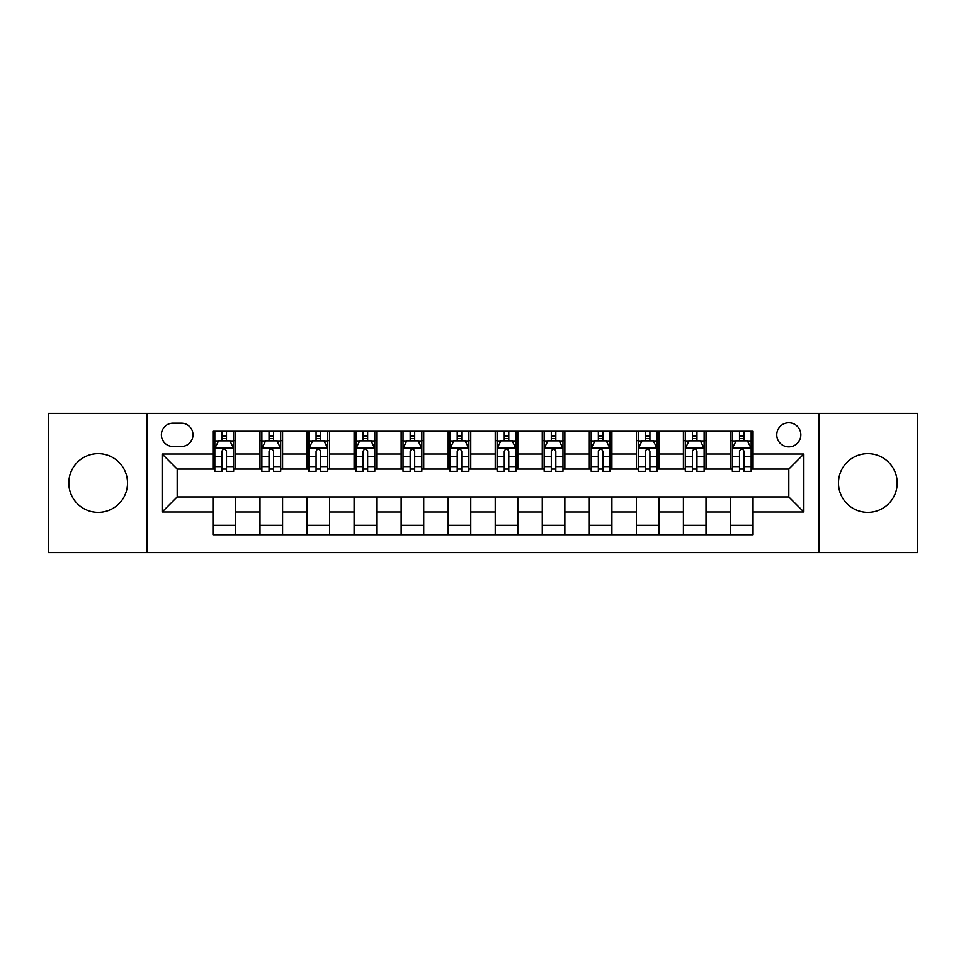 <?xml version="1.0" encoding="UTF-8"?>
<svg xmlns="http://www.w3.org/2000/svg" width="966" height="966" viewBox="0 0 966 966"><rect width="100%" height="100%" fill="white"/><g stroke="black" fill="none" stroke-linecap="round" stroke-linejoin="round"><path stroke-width="1.45" d="M867.83 453.646A29.354 29.354 0 0 0 838.476 483A29.354 29.354 0 0 0 867.83 512.354A29.354 29.354 0 0 0 897.185 483A29.354 29.354 0 0 0 867.83 453.646M98.17 453.646A29.354 29.354 0 0 0 68.815 483A29.354 29.354 0 0 0 98.17 512.354A29.354 29.354 0 0 0 127.524 483A29.354 29.354 0 0 0 98.17 453.646M788.799 422.782A12.039 12.039 0 0 0 776.749 434.821A12.039 12.039 0 0 0 788.799 446.872A12.039 12.039 0 0 0 800.838 434.821A12.039 12.039 0 0 0 788.799 422.782M818.902 552.624L917.7 552.624L917.7 413.376L818.902 413.376L818.902 552.624L147.098 552.624L147.098 413.376L48.3 413.376L48.3 552.624L147.098 552.624M173.059 446.497L181.342 446.497A11.664 11.664 0 0 0 193.007 434.821A11.664 11.664 0 0 0 181.342 423.156L173.059 423.156A11.664 11.664 0 0 0 161.394 434.821A11.664 11.664 0 0 0 173.059 446.497M818.902 413.376L147.098 413.376M212.955 511.98L162.155 511.98L162.155 454.02L212.955 454.02L212.955 469.078L177.201 469.078L177.201 496.922L212.955 496.922L212.955 534.753L753.045 534.753L753.045 496.922L788.799 496.922L788.799 469.078L753.045 469.078L753.045 454.02L803.845 454.02L803.845 511.98L753.045 511.98M753.045 454.02L753.045 431.247L212.955 431.247L212.955 454.02M730.465 431.247L730.465 469.078L732.337 469.078M739.497 469.078L744.013 469.078M751.162 469.078L753.045 469.078M730.465 469.078L704.117 469.078M683.409 431.247L683.409 469.078L685.292 469.078M692.441 469.078L696.957 469.078M683.409 469.078L657.073 469.078M636.365 431.247L636.365 469.078L638.248 469.078M645.397 469.078L649.913 469.078M636.365 469.078L610.017 469.078M589.32 431.247L589.32 469.078L591.204 469.078M598.352 469.078L602.869 469.078M589.32 469.078L562.973 469.078M542.276 431.247L542.276 469.078L544.16 469.078M551.308 469.078L555.824 469.078M542.276 469.078L515.929 469.078M495.232 431.247L495.232 469.078L497.116 469.078M504.264 469.078L508.78 469.078M495.232 469.078L468.884 469.078M448.188 431.247L448.188 469.078L450.071 469.078M457.22 469.078L461.736 469.078M448.188 469.078L421.84 469.078M401.144 431.247L401.144 469.078L403.027 469.078M410.176 469.078L414.692 469.078M401.144 469.078L374.796 469.078M354.099 431.247L354.099 469.078L355.983 469.078M363.131 469.078L367.648 469.078M354.099 469.078L327.752 469.078M307.055 431.247L307.055 469.078L308.927 469.078M316.087 469.078L320.603 469.078M307.055 469.078L280.708 469.078M259.999 431.247L259.999 469.078L261.883 469.078M269.043 469.078L273.559 469.078M259.999 469.078L233.663 469.078M212.955 469.078L214.838 469.078M221.987 469.078L226.503 469.078M212.955 496.922L235.535 496.922L235.535 534.753M753.045 496.922L235.535 496.922M235.535 431.247L235.535 469.078M212.955 440.665L214.838 440.665M221.987 440.665L226.503 440.665M233.663 440.665L235.535 440.665M212.955 525.335L235.535 525.335M259.999 496.922L259.999 534.753M282.591 431.247L282.591 469.078M259.999 440.665L261.883 440.665M269.043 440.665L273.559 440.665M280.708 440.665L282.591 440.665M282.591 496.922L282.591 534.753M259.999 525.335L282.591 525.335M307.055 496.922L307.055 534.753M329.635 496.922L329.635 534.753M307.055 525.335L329.635 525.335M329.635 431.247L329.635 469.078M307.055 440.665L308.927 440.665M316.087 440.665L320.603 440.665M327.752 440.665L329.635 440.665M354.099 496.922L354.099 534.753M376.68 496.922L376.68 534.753M354.099 525.335L376.68 525.335M376.68 431.247L376.68 469.078M354.099 440.665L355.983 440.665M363.131 440.665L367.648 440.665M374.796 440.665L376.68 440.665M401.144 496.922L401.144 534.753M423.724 496.922L423.724 534.753M401.144 525.335L423.724 525.335M423.724 431.247L423.724 469.078M401.144 440.665L403.027 440.665M410.176 440.665L414.692 440.665M421.84 440.665L423.724 440.665M448.188 496.922L448.188 534.753M470.768 496.922L470.768 534.753M448.188 525.335L470.768 525.335M470.768 431.247L470.768 469.078M448.188 440.665L450.071 440.665M457.22 440.665L461.736 440.665M468.884 440.665L470.768 440.665M495.232 496.922L495.232 534.753M517.812 496.922L517.812 534.753M495.232 525.335L517.812 525.335M517.812 431.247L517.812 469.078M495.232 440.665L497.116 440.665M504.264 440.665L508.78 440.665M515.929 440.665L517.812 440.665M542.276 496.922L542.276 534.753M564.856 496.922L564.856 534.753M542.276 525.335L564.856 525.335M564.856 431.247L564.856 469.078M542.276 440.665L544.16 440.665M551.308 440.665L555.824 440.665M562.973 440.665L564.856 440.665M589.32 496.922L589.32 534.753M611.901 496.922L611.901 534.753M589.32 525.335L611.901 525.335M611.901 431.247L611.901 469.078M589.32 440.665L591.204 440.665M598.352 440.665L602.869 440.665M610.017 440.665L611.901 440.665M636.365 496.922L636.365 534.753M658.945 496.922L658.945 534.753M636.365 525.335L658.945 525.335M658.945 431.247L658.945 469.078M636.365 440.665L638.248 440.665M645.397 440.665L649.913 440.665M657.073 440.665L658.945 440.665M683.409 496.922L683.409 534.753M706.001 496.922L706.001 534.753M683.409 525.335L706.001 525.335M706.001 431.247L706.001 469.078M683.409 440.665L685.292 440.665M692.441 440.665L696.957 440.665M704.117 440.665L706.001 440.665M730.465 496.922L730.465 534.753M730.465 525.335L753.045 525.335M730.465 440.665L732.337 440.665M739.497 440.665L744.013 440.665M751.162 440.665L753.045 440.665M177.201 469.078L162.155 454.02M177.201 496.922L162.155 511.98M803.845 454.02L788.799 469.078M803.845 511.98L788.799 496.922M226.503 436.137L221.987 436.137M233.663 466.614L226.503 466.614L226.503 471.336L233.663 471.336L233.663 448.369L229.896 440.846L218.606 440.846L214.838 448.369L214.838 471.336L221.987 471.336L221.987 466.614L214.838 466.614M214.838 448.369L214.838 431.247M233.663 448.369L233.663 431.247M221.987 440.846L221.987 431.247M226.503 431.247L226.503 440.846M226.503 466.614L226.503 451.194C225.006 448.296 223.496 448.296 221.987 451.194L221.987 466.614M273.559 436.137L269.043 436.137M280.708 466.614L273.559 466.614L273.559 471.336L280.708 471.336L280.708 448.369L276.94 440.846L265.65 440.846L261.883 448.369L261.883 471.336L269.043 471.336L269.043 466.614L261.883 466.614M261.883 448.369L261.883 431.247M280.708 448.369L280.708 431.247M269.043 440.846L269.043 431.247M273.559 431.247L273.559 440.846M273.559 466.614L273.559 451.194C272.05 448.296 270.54 448.296 269.043 451.194L269.043 466.614M320.603 436.137L316.087 436.137M327.752 466.614L320.603 466.614L320.603 471.336L327.752 471.336L327.752 448.369L323.984 440.846L312.694 440.846L308.927 448.369L308.927 471.336L316.087 471.336L316.087 466.614L308.927 466.614M308.927 448.369L308.927 431.247M327.752 448.369L327.752 431.247M316.087 440.846L316.087 431.247M320.603 431.247L320.603 440.846M320.603 466.614L320.603 451.194C319.094 448.296 317.585 448.296 316.087 451.194L316.087 466.614M367.648 436.137L363.131 436.137M374.796 466.614L367.648 466.614L367.648 471.336L374.796 471.336L374.796 448.369L371.029 440.846L359.738 440.846L355.983 448.369L355.983 471.336L363.131 471.336L363.131 466.614L355.983 466.614M355.983 448.369L355.983 431.247M374.796 448.369L374.796 431.247M363.131 440.846L363.131 431.247M367.648 431.247L367.648 440.846M367.648 466.614L367.648 451.194C366.138 448.296 364.641 448.296 363.131 451.194L363.131 466.614M414.692 436.137L410.176 436.137M421.84 466.614L414.692 466.614L414.692 471.336L421.84 471.336L421.84 448.369L418.073 440.846L406.783 440.846L403.027 448.369L403.027 471.336L410.176 471.336L410.176 466.614L403.027 466.614M403.027 448.369L403.027 431.247M421.84 448.369L421.84 431.247M410.176 440.846L410.176 431.247M414.692 431.247L414.692 440.846M414.692 466.614L414.692 451.194C413.182 448.296 411.685 448.296 410.176 451.194L410.176 466.614M461.736 436.137L457.22 436.137M468.884 466.614L461.736 466.614L461.736 471.336L468.884 471.336L468.884 448.369L465.117 440.846L453.827 440.846L450.071 448.369L450.071 471.336L457.22 471.336L457.22 466.614L450.071 466.614M450.071 448.369L450.071 431.247M468.884 448.369L468.884 431.247M457.22 440.846L457.22 431.247M461.736 431.247L461.736 440.846M461.736 466.614L461.736 451.194C460.227 448.296 458.729 448.296 457.22 451.194L457.22 466.614M508.78 436.137L504.264 436.137M515.929 466.614L508.78 466.614L508.78 471.336L515.929 471.336L515.929 448.369L512.173 440.846L500.883 440.846L497.116 448.369L497.116 471.336L504.264 471.336L504.264 466.614L497.116 466.614M497.116 448.369L497.116 431.247M515.929 448.369L515.929 431.247M504.264 440.846L504.264 431.247M508.78 431.247L508.78 440.846M508.78 466.614L508.78 451.194C507.283 448.296 505.773 448.296 504.264 451.194L504.264 466.614M555.824 436.137L551.308 436.137M562.973 466.614L555.824 466.614L555.824 471.336L562.973 471.336L562.973 448.369L559.217 440.846L547.927 440.846L544.16 448.369L544.16 471.336L551.308 471.336L551.308 466.614L544.16 466.614M544.16 448.369L544.16 431.247M562.973 448.369L562.973 431.247M551.308 440.846L551.308 431.247M555.824 431.247L555.824 440.846M555.824 466.614L555.824 451.194C554.327 448.296 552.818 448.296 551.308 451.194L551.308 466.614M602.869 436.137L598.352 436.137M610.017 466.614L602.869 466.614L602.869 471.336L610.017 471.336L610.017 448.369L606.262 440.846L594.971 440.846L591.204 448.369L591.204 471.336L598.352 471.336L598.352 466.614L591.204 466.614M591.204 448.369L591.204 431.247M610.017 448.369L610.017 431.247M598.352 440.846L598.352 431.247M602.869 431.247L602.869 440.846M602.869 466.614L602.869 451.194C601.371 448.296 599.862 448.296 598.352 451.194L598.352 466.614M649.913 436.137L645.397 436.137M657.073 466.614L649.913 466.614L649.913 471.336L657.073 471.336L657.073 448.369L653.306 440.846L642.016 440.846L638.248 448.369L638.248 471.336L645.397 471.336L645.397 466.614L638.248 466.614M638.248 448.369L638.248 431.247M657.073 448.369L657.073 431.247M645.397 440.846L645.397 431.247M649.913 431.247L649.913 440.846M649.913 466.614L649.913 451.194C648.415 448.296 646.906 448.296 645.397 451.194L645.397 466.614M696.957 436.137L692.441 436.137M704.117 466.614L696.957 466.614L696.957 471.336L704.117 471.336L704.117 448.369L700.35 440.846L689.06 440.846L685.292 448.369L685.292 471.336L692.441 471.336L692.441 466.614L685.292 466.614M685.292 448.369L685.292 431.247M704.117 448.369L704.117 431.247M692.441 440.846L692.441 431.247M696.957 431.247L696.957 440.846M696.957 466.614L696.957 451.194C695.46 448.296 693.95 448.296 692.441 451.194L692.441 466.614M744.013 436.137L739.497 436.137M751.162 466.614L744.013 466.614L744.013 471.336L751.162 471.336L751.162 448.369L747.394 440.846L736.104 440.846L732.337 448.369L732.337 471.336L739.497 471.336L739.497 466.614L732.337 466.614M732.337 448.369L732.337 431.247M751.162 448.369L751.162 431.247M739.497 440.846L739.497 431.247M744.013 431.247L744.013 440.846M744.013 466.614L744.013 451.194C742.504 448.296 740.994 448.296 739.497 451.194L739.497 466.614M259.999 511.98L235.535 511.98M259.999 454.02L235.535 454.02M307.055 454.02L282.591 454.02M307.055 511.98L282.591 511.98M354.099 454.02L329.635 454.02M354.099 511.98L329.635 511.98M401.144 454.02L376.68 454.02M401.144 511.98L376.68 511.98M448.188 454.02L423.724 454.02M448.188 511.98L423.724 511.98M495.232 454.02L470.768 454.02M495.232 511.98L470.768 511.98M542.276 454.02L517.812 454.02M542.276 511.98L517.812 511.98M589.32 454.02L564.856 454.02M589.32 511.98L564.856 511.98M636.365 454.02L611.901 454.02M636.365 511.98L611.901 511.98M683.409 454.02L658.945 454.02M683.409 511.98L658.945 511.98M730.465 454.02L706.001 454.02M730.465 511.98L706.001 511.98M233.567 448.188L214.935 448.188M214.838 441.293L218.376 441.293M230.125 441.293L233.663 441.293M221.987 456.52L214.838 456.52M233.663 456.52L226.503 456.52M226.503 438.54L221.987 438.54M280.611 448.188L261.979 448.188M261.883 441.293L265.421 441.293M277.17 441.293L280.708 441.293M269.043 456.52L261.883 456.52M280.708 456.52L273.559 456.52M273.559 438.54L269.043 438.54M327.655 448.188L309.023 448.188M308.927 441.293L312.465 441.293M324.214 441.293L327.752 441.293M316.087 456.52L308.927 456.52M327.752 456.52L320.603 456.52M320.603 438.54L316.087 438.54M374.699 448.188L356.068 448.188M355.983 441.293L359.521 441.293M371.258 441.293L374.796 441.293M363.131 456.52L355.983 456.52M374.796 456.52L367.648 456.52M367.648 438.54L363.131 438.54M421.744 448.188L403.112 448.188M403.027 441.293L406.565 441.293M418.302 441.293L421.84 441.293M410.176 456.52L403.027 456.52M421.84 456.52L414.692 456.52M414.692 438.54L410.176 438.54M468.788 448.188L450.168 448.188M450.071 441.293L453.609 441.293M465.346 441.293L468.884 441.293M457.22 456.52L450.071 456.52M468.884 456.52L461.736 456.52M461.736 438.54L457.22 438.54M515.832 448.188L497.212 448.188M497.116 441.293L500.654 441.293M512.391 441.293L515.929 441.293M504.264 456.52L497.116 456.52M515.929 456.52L508.78 456.52M508.78 438.54L504.264 438.54M562.888 448.188L544.256 448.188M544.16 441.293L547.698 441.293M559.435 441.293L562.973 441.293M551.308 456.52L544.16 456.52M562.973 456.52L555.824 456.52M555.824 438.54L551.308 438.54M609.932 448.188L591.301 448.188M591.204 441.293L594.742 441.293M606.479 441.293L610.017 441.293M598.352 456.52L591.204 456.52M610.017 456.52L602.869 456.52M602.869 438.54L598.352 438.54M656.977 448.188L638.345 448.188M638.248 441.293L641.786 441.293M653.535 441.293L657.073 441.293M645.397 456.52L638.248 456.52M657.073 456.52L649.913 456.52M649.913 438.54L645.397 438.54M704.021 448.188L685.389 448.188M685.292 441.293L688.83 441.293M700.579 441.293L704.117 441.293M692.441 456.52L685.292 456.52M704.117 456.52L696.957 456.52M696.957 438.54L692.441 438.54M751.065 448.188L732.433 448.188M732.337 441.293L735.875 441.293M747.624 441.293L751.162 441.293M739.497 456.52L732.337 456.52M751.162 456.52L744.013 456.52M744.013 438.54L739.497 438.54"/></g></svg>
